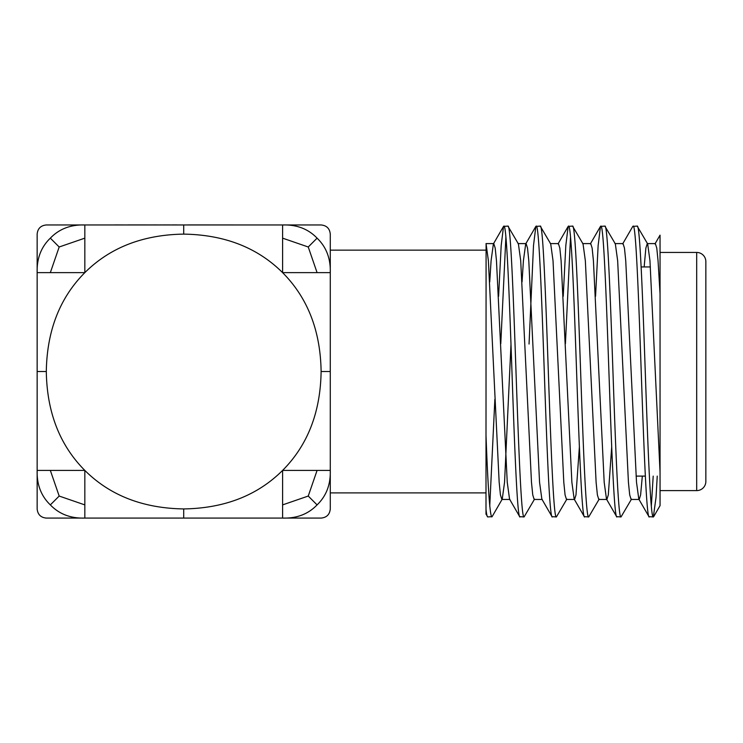 <?xml version="1.0" encoding="UTF-8"?>
<svg xmlns="http://www.w3.org/2000/svg" width="743" height="743" viewBox="0 0 743 743"><rect width="100%" height="100%" fill="white"/><g stroke="black" fill="none" stroke-linecap="round" stroke-linejoin="round"><path stroke-width="1.11" d="M641.079 266.941L650.404 266.941M636.073 476.105L645.398 476.105M654.964 243.936L660.044 235.15L660.044 490.603L696.693 490.603A9.157 9.157 0 0 0 705.85 481.445L705.85 476.105M660.044 252.444L696.693 252.444A9.157 9.157 0 0 1 705.85 261.601L705.85 481.445M486.006 250.15L330.282 250.15L330.282 508.927C329.734 514.481 326.679 517.537 321.115 518.085L46.307 518.085C40.754 517.537 37.698 514.481 37.15 508.927L37.15 234.119C37.698 228.556 40.754 225.51 46.307 224.962L321.115 224.962C326.679 225.51 329.734 228.556 330.282 234.119L330.282 272.635C330.7 258.499 326.298 247.001 317.085 238.15L308.243 246.992L282.6 238.15L282.6 224.962C296.736 224.535 308.234 228.937 317.085 238.15M486.006 492.897L330.282 492.897L330.282 371.519L321.115 371.519C320.502 330.784 307.658 297.822 282.6 272.635C257.431 247.577 224.47 234.742 183.716 234.119C142.972 234.732 110.01 247.577 84.832 272.635C59.774 297.804 46.93 330.765 46.307 371.519C46.93 412.263 59.765 445.224 84.832 470.412C109.992 495.47 142.953 508.305 183.716 508.927C224.46 508.314 257.422 495.47 282.6 470.412C307.658 445.243 320.493 412.281 321.115 371.519M657.239 476.105L656.032 497.457L653.338 516.942C650.645 519.496 647.942 448.698 645.258 371.519C642.574 294.349 639.872 223.55 637.178 226.104L632.795 226.401L622.653 243.936M653.682 516.645L660.053 505.639L660.044 472.028L649.967 260.737L647.673 243.936L637.178 226.104M653.338 516.942L648.955 516.645L638.813 499.11L636.51 482.309L625.736 260.737L624.464 248.106L623.043 243.593L614.963 243.593M649.298 516.942C646.605 519.496 643.912 448.698 641.218 371.519C638.534 294.349 635.832 223.55 633.138 226.104M631.513 499.11L621.018 516.942C618.325 519.496 615.631 448.698 612.947 371.519C610.254 294.349 607.56 223.55 604.867 226.104L600.483 226.401L598.134 245.589L595.552 296.29M642.323 476.105L640.615 494.94L639.203 499.454L631.123 499.454L629.702 494.94L628.429 482.309L617.656 260.737L615.353 243.936L604.867 226.104M621.018 516.942L616.634 516.645L606.492 499.11L604.189 482.309L593.416 260.737L592.143 248.106L590.722 243.593L582.651 243.593M616.987 516.942C614.285 519.496 611.591 448.698 608.907 371.519C606.214 294.349 603.52 223.55 600.827 226.104M599.192 499.11L588.707 516.942C586.013 519.496 583.32 448.698 580.627 371.519C577.943 294.349 575.24 223.55 572.547 226.104L568.163 226.401L565.813 245.589L563.231 296.29M611.703 446.757L608.303 494.94L606.882 499.454L598.802 499.454L597.391 494.94L596.109 482.309L585.345 260.737L583.041 243.936L572.547 226.104M588.707 516.942L584.323 516.645L574.181 499.11L571.878 482.309L561.104 260.737L559.832 248.106L558.411 243.593L550.331 243.593M584.667 516.942C581.973 519.496 579.28 448.698 576.587 371.519C573.902 294.349 571.209 223.55 568.506 226.104M540.235 226.104L550.721 243.936L553.024 260.737L563.798 482.309L565.07 494.94L566.491 499.454L566.881 499.11L556.396 516.942C553.693 519.496 551 448.698 548.315 371.519C545.622 294.349 542.929 223.55 540.235 226.104L535.852 226.401L533.502 245.589L529.044 344.046M556.396 516.942L552.012 516.645L541.861 499.11L539.557 482.309L528.793 260.737L527.511 248.106L526.1 243.593L518.02 243.593M552.355 516.942C549.653 519.496 546.959 448.698 544.275 371.519C541.582 294.349 538.889 223.55 536.195 226.104M507.915 226.104L518.41 243.936L520.713 260.737L531.477 482.309L532.759 494.94L534.171 499.454L534.561 499.11L524.075 516.942C521.382 519.496 518.688 448.698 515.995 371.519C513.311 294.349 510.617 223.55 507.915 226.104L503.531 226.401L501.181 245.589L498.599 296.29M524.075 516.942L519.691 516.645L509.549 499.11L507.246 482.309L496.473 260.737L495.2 248.106L493.779 243.593L493.389 243.936L491.086 260.737L489.739 281.894M520.035 516.942C517.342 519.496 514.648 448.698 511.955 371.519C509.271 294.349 506.577 223.55 503.875 226.104M653.199 476.105L651.314 506.327M570.531 236.72L565.414 343.721M505.899 236.72L500.782 343.721M511.017 343.721L504.553 482.309L502.249 499.11L492.107 516.645L487.724 516.942L486.006 513.989M494.857 399.325L489.739 506.327M491.764 516.942C489.869 514.899 487.947 487.714 486.006 435.379L486.006 514.267M487.724 516.942C487.129 516.887 486.554 514.36 486.006 509.354M502.249 499.11L501.859 499.454L500.438 494.94L499.166 482.309L488.392 260.737L486.089 243.936L486.006 435.379M660.044 505.639L660.044 490.603M705.85 266.941L705.85 261.601M660.044 293.81L658.047 260.737L656.775 248.106L655.354 243.593L647.274 243.593L645.862 248.106L644.153 266.941M579.391 446.757L575.983 494.94L574.571 499.454L566.491 499.454M535.852 226.401L525.7 243.936L523.406 260.737L522.06 281.894M50.338 504.896C59.199 514.11 70.696 518.512 84.832 518.085L84.832 504.896L59.18 496.055L50.338 470.412L37.15 470.412C36.732 484.547 41.125 496.045 50.338 504.896L59.18 496.055M84.832 504.896L84.832 470.412L50.338 470.412M282.6 504.896L282.6 518.085C296.736 518.512 308.234 514.11 317.085 504.896L308.243 496.055L317.085 470.412L282.6 470.412L282.6 504.896L308.243 496.055M317.085 504.896C326.298 496.045 330.7 484.547 330.282 470.412L317.085 470.412M50.338 272.635L84.832 272.635L84.832 238.15L59.18 246.992L50.338 238.15C41.125 247.001 36.732 258.499 37.15 272.635L50.338 272.635L59.18 246.992M84.832 238.15L84.832 224.962C70.696 224.535 59.199 228.937 50.338 238.15M330.282 272.635L282.6 272.635L282.6 238.15M317.085 272.635L308.243 246.992M183.716 234.119L183.716 224.962M46.307 371.519L37.15 371.519M183.716 518.085L183.716 508.927M172.097 224.962L176.918 224.962M172.097 224.915L176.918 224.915M169.85 224.915L162.531 224.915L169.85 224.962M128.112 224.915L161.5 224.962M153.875 224.915L160.107 224.962M141.449 224.915L153.597 224.962M129.886 224.915L141.449 224.962M160.107 224.915L161.5 224.915M128.112 224.962L129.886 224.962M114.719 224.915L125.613 224.962L114.719 224.915M188.397 224.915L243.323 224.962L188.397 224.915M696.693 490.603L696.693 252.444M590.332 243.936L600.483 226.401M558.021 243.936L568.163 226.401M493.389 243.936L503.531 226.401M486.006 243.593L493.779 243.593M534.171 499.454L542.251 499.454M501.859 499.454L509.939 499.454"/></g></svg>

